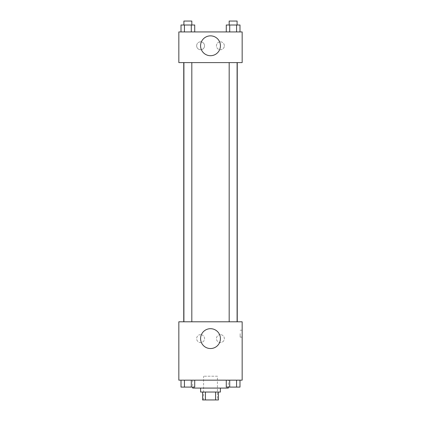 <?xml version="1.0" encoding="UTF-8"?>
<svg xmlns="http://www.w3.org/2000/svg" width="421" height="421" viewBox="0 0 421 421"><rect width="100%" height="100%" fill="white"/><g stroke="black" fill="none" stroke-linecap="round" stroke-linejoin="round"><path stroke-width="0.32" stroke-dasharray="2.1 1.58" d="M217.425 376.206L203.575 376.206L217.425 376.206L217.425 399.95L203.575 399.95L217.425 399.95M205.422 399.95L202.585 399.95L202.585 392.035L205.422 392.035L205.422 399.95L218.415 399.95L218.415 392.035L215.578 392.035L215.578 399.95M205.422 392.035L202.585 392.035M215.578 392.035L218.415 392.035M200.606 392.035L220.394 392.035M210.5 388.078L200.606 388.078L210.5 388.078M228.308 388.078L192.692 388.078M228.308 380.163L192.692 380.163L228.308 380.163L228.308 387.088M178.841 380.163L242.159 380.163L242.159 321.797L178.841 321.797L178.841 380.163M226.282 380.163L226.282 387.088L229.708 387.088L226.282 387.088L229.708 387.088L229.708 380.163L236.56 380.163L226.282 380.163L239.991 380.163L226.282 380.163L229.708 380.163L229.708 387.088L239.991 387.088L236.56 387.088L239.991 387.088L239.991 380.163L236.56 380.163L236.56 387.088L229.708 387.088L236.56 387.088L236.56 380.163L239.991 380.163L229.708 380.163L239.991 380.163M194.718 380.163L181.009 380.163L191.292 380.163L191.292 387.088L194.718 387.088L191.292 387.088L194.718 387.088L194.718 380.163L181.009 380.163L184.44 380.163L184.44 387.088L191.292 387.088L184.44 387.088L191.292 387.088L191.292 380.163L191.292 387.088M178.841 333.669L178.841 337.132L178.846 333.669M210.5 348.541A9.925 9.925 0 0 0 219.094 333.653A9.925 9.925 0 0 0 201.906 333.653A9.925 9.925 0 0 0 210.5 348.541M242.159 333.669L242.159 337.132L242.159 333.669M240.165 333.669L240.165 337.132L240.165 333.669M200.606 334.658A3.957 3.957 0 0 0 197.181 340.594A3.957 3.957 0 0 0 204.032 340.594A3.957 3.957 0 0 0 200.606 334.658A3.957 3.957 0 0 1 204.032 340.594A3.957 3.957 0 0 1 197.181 340.594A3.957 3.957 0 0 1 200.606 334.658M220.394 334.658A3.957 3.957 0 0 0 216.968 340.594A3.957 3.957 0 0 0 223.819 340.594A3.957 3.957 0 0 0 220.394 334.658A3.957 3.957 0 0 1 223.819 340.594A3.957 3.957 0 0 1 216.968 340.594A3.957 3.957 0 0 1 220.394 334.658M229.177 321.797L237.091 321.797L229.177 321.797L237.091 321.797L229.177 321.797L229.177 62.603L237.091 62.603L229.177 62.603M191.823 321.797L183.909 321.797L191.823 321.797L183.909 321.797L191.823 321.797L191.823 62.603L183.909 62.603L191.823 62.603M237.249 321.797L183.751 321.797L237.249 321.797M237.249 62.603L183.751 62.603L237.249 62.603M237.091 62.603L237.091 321.797M242.159 62.603L178.841 62.603L178.841 31.933L242.159 31.933L242.159 62.603M196.649 45.784A3.957 3.957 0 0 0 200.606 49.741A3.957 3.957 0 0 0 204.564 45.784A3.957 3.957 0 0 0 200.606 41.826A3.957 3.957 0 0 0 196.649 45.784M224.351 45.784A3.957 3.957 0 0 0 220.394 41.826A3.957 3.957 0 0 0 216.436 45.784A3.957 3.957 0 0 0 220.394 49.741A3.957 3.957 0 0 0 224.351 45.784M226.282 31.933L239.991 31.933L226.282 31.933L239.991 31.933L226.282 31.933L239.991 31.933L226.282 31.933L226.282 25.007L239.991 25.007L236.56 25.007L236.56 31.933L236.56 25.007L229.708 25.007L229.708 31.933L229.708 25.007L226.282 25.007L239.991 25.007L239.991 31.933M181.009 31.933L194.718 31.933L181.009 31.933L194.718 31.933L181.009 31.933L181.009 25.007L194.718 25.007L191.292 25.007L191.292 31.933L191.292 25.007L184.44 25.007L184.44 31.933L184.44 25.007L181.009 25.007L194.718 25.007L194.718 31.933M200.606 41.826A3.957 3.957 0 0 1 204.032 47.762A3.957 3.957 0 0 1 197.181 47.762A3.957 3.957 0 0 1 200.606 41.826M220.394 41.826A3.957 3.957 0 0 1 223.819 47.762A3.957 3.957 0 0 1 216.968 47.762A3.957 3.957 0 0 1 220.394 41.826M178.841 54.193L178.841 47.268L178.846 54.193M242.159 47.268L242.159 54.193L242.154 47.268M220.425 45.784A9.925 9.925 0 0 0 205.537 37.185A9.925 9.925 0 0 0 205.537 54.377A9.925 9.925 0 0 0 220.425 45.784M237.091 25.007L229.177 25.007L237.091 25.007L229.177 25.007L237.091 25.007L237.091 21.05L229.177 21.05L237.091 21.05L229.177 21.05L229.177 25.007M191.823 25.007L183.909 25.007L191.823 25.007L183.909 25.007L191.823 25.007L191.823 21.05L183.909 21.05L191.823 21.05L183.909 21.05L183.909 25.007M236.56 25.007L236.56 31.933M229.708 25.007L229.708 31.933M191.292 25.007L191.292 31.933M184.44 25.007L184.44 31.933M237.091 387.088L229.177 387.088M181.009 380.163L184.44 380.163L181.009 380.163L181.009 387.088L184.44 387.088L181.009 387.088L184.44 387.088L184.44 380.163L191.292 380.163L181.009 380.163L191.292 380.163M191.823 387.088L183.909 387.088M236.56 380.163L236.56 387.088M229.708 380.163L229.708 387.088M184.44 380.163L184.44 387.088M203.575 399.95L203.575 376.206M192.692 380.163L192.692 387.088M242.159 330.206L240.165 330.206M242.159 337.132L240.165 337.132M183.909 62.603L183.909 321.797"/><path stroke-width="0.63" d="M215.578 392.035L215.578 399.95L202.585 399.95L202.585 392.035M215.578 399.95L218.415 399.95L218.415 392.035M220.394 388.078L220.394 392.035L200.606 392.035L200.606 388.078M205.422 392.035L205.422 399.95M192.692 387.088L192.692 388.078L228.308 388.078L228.308 387.088M242.159 380.163L178.841 380.163L178.841 321.797L242.159 321.797L242.159 380.163M210.5 348.541A9.925 9.925 0 0 1 201.906 333.653A9.925 9.925 0 0 1 219.094 333.653A9.925 9.925 0 0 1 210.5 348.541M237.249 62.603L237.249 321.797M229.177 321.797L229.177 62.603M191.823 62.603L191.823 321.797M242.159 62.603L178.841 62.603L178.841 31.933L242.159 31.933L242.159 62.603M220.425 45.784A9.925 9.925 0 0 1 205.537 54.377A9.925 9.925 0 0 1 205.537 37.185A9.925 9.925 0 0 1 220.425 45.784M239.991 31.933L239.991 25.007L226.282 25.007L226.282 31.933M236.56 25.007L236.56 31.933M229.708 25.007L229.708 31.933M229.177 25.007L229.177 21.05L237.091 21.05L237.091 25.007M194.718 31.933L194.718 25.007L181.009 25.007L181.009 31.933M191.292 25.007L191.292 31.933M184.44 25.007L184.44 31.933M183.909 25.007L183.909 21.05L191.823 21.05L191.823 25.007M239.991 380.163L239.991 387.088L226.282 387.088L226.282 380.163M236.56 380.163L236.56 387.088M229.708 380.163L229.708 387.088M237.091 387.088L229.177 387.088M194.718 380.163L194.718 387.088L181.009 387.088L181.009 380.163M191.292 380.163L191.292 387.088M184.44 380.163L184.44 387.088M191.823 387.088L183.909 387.088M183.751 62.603L183.751 321.797M237.091 321.797L237.091 62.603M183.909 62.603L183.909 321.797"/></g></svg>
